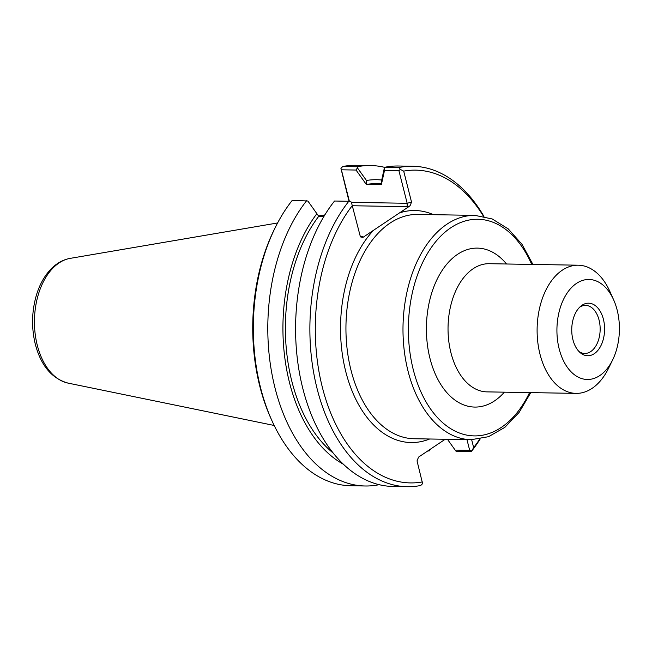 <?xml version="1.0" encoding="UTF-8"?>
<svg xmlns="http://www.w3.org/2000/svg" width="652" height="652" viewBox="0 0 652 652"><rect width="100%" height="100%" fill="white"/><g stroke="black" fill="none" stroke-linecap="round" stroke-linejoin="round"><path stroke-width="0.98" d="M507.403 392.219L517.223 392.39M613.671 299.92L609.848 291.403A64.1 40.049 91 0 0 578.234 265.201A64.1 40.049 91 0 0 539.986 354.175A64.1 40.049 91 0 0 576.075 393.376A64.1 40.049 91 0 0 608.561 368.258L612.66 359.863A50 31.239 91 0 0 613.671 299.92A50 31.239 91 0 0 573.206 285.975A50 31.239 91 0 0 559.172 348.885A50 31.239 91 0 0 612.66 359.863M352.479 205.747L407.117 206.668L410.026 205.861L362.944 237.385L362.512 236.529L360.173 236.163M579.758 307.125A24.034 15.02 -89 0 1 585.537 305.389A24.034 15.02 -89 0 1 600.15 329.676A24.034 15.02 -89 0 1 584.722 353.457A24.034 15.02 -89 0 1 579.009 351.534M572.921 339.676A26.284 16.422 -89 0 1 580.973 306.041A26.284 16.422 -89 0 1 604.583 329.749A26.284 16.422 -89 0 1 580.182 352.65A26.284 16.422 -89 0 1 572.921 339.676M384.476 170.522L384.281 168.289L381.559 180.718L381.387 184.557L384.476 170.522L398.942 170.767L407.174 203.294L351.428 202.356M410.026 205.861L411.534 202.096L403.694 171.117L400.181 169.341L398.942 170.767M400.181 169.341L399.317 167.466L385.022 167.222L384.281 168.289M349.407 201.452L341.395 169.797L356.041 170.042L366.318 184.451L381.387 184.557M366.277 184.296L366.448 180.465L357.41 167.841L356.041 170.042M366.318 184.451A142.234 88.876 -89 0 1 376.677 183.66L381.428 183.734M366.448 180.465A146.187 91.345 -89 0 1 381.713 180.009M323.954 216.391L318.738 216.301L307.866 201.012L292.275 200.319A160.245 100.131 -89 0 0 274.973 228.11A160.245 100.131 -89 0 0 271.745 420.247A160.245 100.131 -89 0 0 350.784 485.748L365.25 485.993A160.245 100.131 -89 0 1 272.732 377.948A160.245 100.131 -89 0 1 306.742 200.563M455.813 450.997L447.443 439.293L455.813 450.997L456.938 451.445L471.233 451.681L473.654 447.598L471.657 439.701M466.971 439.627L469.684 450.353L455.218 450.108M428.584 450.393L429.04 450.084M427.745 450.948L429.155 450.972L428.943 450.54M445.21 439.261L418.543 457.117L417.035 460.882L422.594 483.662L420.736 485.487A160.245 100.131 91 0 1 407.329 486.702A160.245 100.131 91 0 1 314.81 378.657A160.245 100.131 91 0 1 348.82 201.272L351.33 202.047L360.409 236.888L362.944 237.385M378.796 484.583L378.657 484.778A160.245 100.131 -89 0 1 365.25 485.993M343.465 464.273A146.187 91.345 -89 0 1 284.199 352.585A146.187 91.345 -89 0 1 316.921 213.628M469.684 450.353L471.445 450.948M357.41 167.841L357.231 166.757L342.773 166.513L340.923 168.338L349.04 201.338M407.117 206.668L407.174 203.294L411.534 202.096M340.923 168.338L341.395 169.797M403.694 171.117A156.407 97.727 -89 0 1 483.507 216.317M479.758 439.041A156.407 97.727 -89 0 1 473.654 447.598M471.233 451.681A160.245 100.131 91 0 0 480.182 438.967M483.931 216.407A160.245 100.131 91 0 0 412.724 166.252A160.245 100.131 91 0 0 399.317 167.466M422.366 481.934A156.407 97.727 -89 0 1 322.341 387.247A156.407 97.727 -89 0 1 352.406 205.461M407.329 486.702L393.034 486.457A160.245 100.131 91 0 1 300.515 378.413A160.245 100.131 91 0 1 334.525 201.028L348.82 201.272M274.973 228.11L273.856 230.392A156.407 97.727 91 0 0 270.702 417.924L271.745 420.247M342.773 166.513A160.245 100.131 -89 0 1 356.179 165.298L370.646 165.543A160.245 100.131 -89 0 1 384.884 167.417M357.231 166.757A160.245 100.131 -89 0 1 370.646 165.543M430.719 448.959A160.245 100.131 -89 0 1 429.155 450.972M412.724 166.252L398.429 166.007A160.245 100.131 91 0 0 385.022 167.222M324.443 215.576A112.177 70.09 91 0 0 322.3 216.366M333.286 453.124A142.234 88.876 -89 0 1 318.738 216.301M509.619 392.26L487.011 391.876A64.1 40.049 -89 0 1 450.915 352.675A64.1 40.049 -89 0 1 489.163 263.701L578.234 265.201M506.522 263.995A79.487 49.666 91 0 0 446.139 264.957A79.487 49.666 91 0 0 429.986 358.445A79.487 49.666 91 0 0 504.363 392.17M529.554 392.594A108.33 67.686 -89 0 1 466.702 435.096A108.33 67.686 -89 0 1 413.262 369.643A108.33 67.686 -89 0 1 443.955 233.09A108.33 67.686 -89 0 1 531.714 264.419M532.928 264.435L521.991 244.321L508.201 228.852L492.227 218.974L474.966 215.38A112.177 70.09 91 0 0 408.03 371.086A112.177 70.09 91 0 0 471.184 439.692L488.56 436.685L504.86 427.345L519.163 412.357L530.769 392.618M471.184 439.692L414.142 438.739A112.177 70.09 -89 0 1 350.988 370.124A112.177 70.09 -89 0 1 402.912 216.749A112.177 70.09 -89 0 1 417.916 214.418L474.966 215.38M373.506 230.311A116.023 72.494 91 0 0 346.351 373.857A116.023 72.494 91 0 0 429.652 439M433.425 214.679A116.023 72.494 91 0 0 399.464 212.935M362.512 236.529L360.629 236.497M70.155 258.371C63.171 259.651 56.903 263.082 51.353 268.665C44.678 275.486 39.691 284.313 36.406 295.144C31.703 311.387 31.337 327.752 35.314 344.248C40.954 365.658 51.867 378.608 68.061 383.107A62.804 39.242 -89 0 1 37.27 345.201A62.804 39.242 -89 0 1 70.155 258.371L277.597 222.968M514.428 392.341L576.075 393.376M68.061 383.107L274.19 425.471M318.575 215.967L324.859 214.899"/></g></svg>
